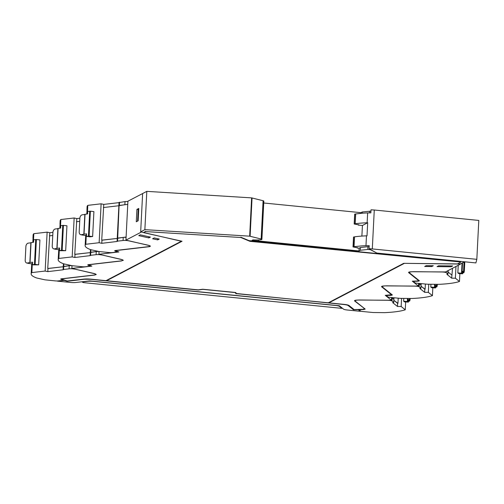 <?xml version="1.0" encoding="UTF-8"?>
<svg xmlns="http://www.w3.org/2000/svg" width="504" height="504" viewBox="0 0 504 504"><rect width="100%" height="100%" fill="white"/><g stroke="black" fill="none" stroke-linecap="round" stroke-linejoin="round"><path stroke-width="0.76" d="M408.719 272.236L408.694 272.664A5.538 0.939 -177.1 0 1 408.561 272.437A5.538 0.939 -177.1 0 1 412.732 271.744L445.517 271.946L460.587 264.058L457.89 263.718M460.587 264.058L404.221 263.334M408.694 272.664L418.585 280.583A2.375 0.403 -177.1 0 1 418.641 280.678A2.375 0.403 -177.1 0 1 417.438 280.967A81.61 13.829 -177.1 0 1 412.316 281.169L418.471 286.096L385.686 285.894C382.574 285.932 381.226 286.234 381.654 286.814L391.539 294.733L385.276 295.319L391.425 300.245L358.64 300.044C355.528 300.082 354.186 300.39 354.608 300.964L364.568 308.618M364.512 308.568L363.353 309.267L356.983 309.506A81.629 13.829 -177.1 0 1 354.11 309.576L349.058 305.531A7.277 1.235 -177.1 0 0 344.037 304.372L328.891 302.86L404.214 263.447M391.558 294.317L391.595 294.827L391.621 294.368M452.705 265.948L438.612 265.797L437.044 266.616L451.143 266.767L452.705 265.948M426.233 265.658L424.664 266.484L431.733 266.559L433.301 265.734L426.233 265.658M328.891 302.86L403.855 263.334M464.587 261.79L460.606 263.743M376.129 252.668L370.364 249.675L367.781 249.442L360.316 250.274L360.454 247.521L367.92 246.683L367.781 249.442M258.382 239.948L258.332 240.937L358.999 250.961L360.316 250.274M258.332 240.937L253.676 240.754L252 240.402L252.92 239.885A9.488 1.606 -177.1 0 0 260.455 239.778A3.181 0.535 -177.1 0 0 261.891 239.4A3.181 0.535 -177.1 0 0 261.148 239.016L249.669 236.168L144.868 229.648L140.679 231.84L143.577 232.489M106.615 280.583L106.237 280.545M235.28 292.478L236.489 293.517M328.904 302.715L328.52 302.677M358.312 309.469L358.231 309.645A81.648 13.835 -177.1 0 1 353.43 309.758L348.151 305.21A6.325 1.071 -177.1 0 0 347.773 304.996M353.443 309.45A81.648 13.835 -177.1 0 0 353.94 309.443M145.612 231.582L240.824 237.504L145.612 231.582L143.571 232.646L182.038 241.252L106.609 280.722L181.629 241.164M145.625 231.273L143.571 232.646M240.836 237.195L248.989 240.616A5.059 0.857 -177.1 0 0 248.995 240.622L460.593 261.998L249.927 241.328L240.824 237.504M418.471 286.096L418.61 283.368M451.187 265.929L451.143 266.767M431.771 265.721L431.733 266.559M370.95 211.138L362.256 211.982L360.94 212.669L360.908 213.318M360.94 212.669L263.731 202.992M358.999 250.961L359.138 248.207L360.454 247.521M369.155 246.67L367.92 246.683M261.148 239.016L263.088 200.724A3.181 0.535 2.9 0 1 263.831 201.109L261.891 239.4M263.088 200.724L251.609 197.877L249.669 236.168M144.868 229.648L146.809 191.356L251.609 197.877M146.809 191.356L142.619 193.549L140.679 231.84M61.74 278.788L61.992 279.254L65.558 280.482A81.648 13.835 -177.1 0 0 67.341 281.005L83.727 279.103A7.277 1.235 -177.1 0 1 90.859 279.159L106.004 280.665L181.327 241.246L141.032 231.922M106.609 280.722L198.274 289.857L202.665 289.227L235.645 292.509L236.622 293.674L328.287 302.803L403.717 263.327L457.512 263.913L460.58 262.307M391.425 300.245L391.564 297.524M362.256 211.982L362.193 213.217M142.985 193.353L127.915 201.203L125.943 240.118L141.019 232.231M136.912 209.425L138.776 208.448L138.146 220.802L136.282 221.779L136.912 209.425L138.726 209.381M125.943 240.118L148.894 245.467A5.538 0.939 -177.1 0 1 150.362 246.185A5.538 0.939 -177.1 0 1 148.686 246.765L116.525 250.501A2.375 0.403 -177.1 0 0 115.813 250.753A2.375 0.403 -177.1 0 0 116.078 250.954A81.61 13.829 -177.1 0 0 118.919 251.943L98.904 254.268L121.848 259.617L123.316 260.335L121.653 260.776M61.992 279.254L62.439 278.807L94.601 275.071L96.27 274.491L94.809 273.773L71.858 268.424L91.873 266.099L88.786 264.858A2.375 0.403 -177.1 0 1 89.561 264.644L121.647 260.921M140.307 234.839L138.745 235.651L148.825 237.907L150.387 237.094L140.307 234.839M157.67 239.891L159.245 239.066L154.186 237.938L152.611 238.764L157.67 239.891L157.727 238.732M138.178 209.67L137.598 221.092M99.042 251.521L98.904 254.268M148.825 237.907L148.882 236.754M71.858 268.424L71.996 265.69M360.36 310.842L360.335 311.308L347.351 310.017A5.538 0.939 -177.1 0 1 343.526 309.135L339.299 305.745L89.668 280.886L75.909 282.486A5.538 0.939 -177.1 0 1 70.478 282.442L57.494 281.15L64.096 280.382L64.115 280.01M358.306 309.683L360.335 311.308M353.43 309.758L348.132 305.519A6.325 1.071 -177.1 0 0 343.766 304.511L236.124 293.479M64.285 280.073L64.273 280.369A81.648 13.835 -177.1 0 0 67.158 281.251L84.388 279.254L90.588 279.298L198.248 290.021L202.873 289.359L235.078 292.566L236.105 293.788M391.766 297.543L393.87 299.357M398.21 298.166L397.946 303.358L393.863 300.34L397.625 303.351L397.467 306.464L392.66 302.614L393.763 302.413L393.996 297.757M408.467 301.09L409.311 301.096L408.498 300.447M407.471 298.444L407.32 301.505L408.416 302.104L408.542 299.615L409.336 300.271L408.505 300.359M405.657 301.972L405.26 309.784L401.171 306.501L397.467 306.464M358.936 309.45L360.568 311.012A3.163 0.535 -177.1 0 0 362.792 311.516L373.086 312.518L384.697 312.644A47.445 8.039 -177.1 0 0 385.365 312.612A47.445 8.039 -177.1 0 0 405.26 309.784M408.416 302.104L404.479 301.871L403.635 301.19L403.773 298.406M401.581 298.381L401.171 306.508M409.311 301.096A3.163 0.712 90.6 0 0 409.437 301.146A3.163 0.712 90.6 0 0 410.161 298.544L410.168 298.475M392.188 297.883L392.03 300.995L393.719 302.35L393.876 299.237L392.188 297.883A3.793 0.643 -177.1 0 0 391.564 297.612M392.03 300.995A3.793 0.643 -177.1 0 0 387.5 300.283L360.492 299.993A6.955 1.178 -177.1 0 0 355.074 300.869A6.955 1.178 -177.1 0 0 355.244 301.146L365.205 309.122L364.165 309.179M358.924 309.695A81.95 13.885 -177.1 0 0 359.699 309.664L364.153 309.481M407.32 301.505L403.635 301.19M393.952 297.751L393.92 299.3M71.127 265.495L63.302 266.459M49.386 235.866L52.769 235.475L49.619 235.841L49.776 232.728L52.926 232.363M49.619 235.841L47.735 268.474L63.246 266.755L47.962 268.525L47.804 271.637L63.29 269.766M63.687 279.865L63.668 280.281L58.313 280.904A3.163 0.535 2.9 0 1 55.169 280.879L44.95 279.833L36.653 277.981A47.445 8.039 2.9 0 1 36.301 277.849A47.445 8.039 2.9 0 1 31.147 273.874A47.445 8.039 2.9 0 1 31.846 272.595L32.332 263.094A47.445 8.039 -177.1 0 0 31.727 263.913L29.1 263.453A3.163 2.218 -77.4 0 1 28.577 263.428L26.775 263.025A3.163 2.218 -77.4 0 1 25.2 260.203L25.893 246.5A3.163 2.218 -77.4 0 1 28.312 243.123L30.851 242.833M36.389 239.532L39.917 239.936L38.657 264.839L35.129 264.436L36.389 239.532L33.724 239.753L33.598 242.248L30.965 242.676M32.823 242.336L33.012 238.543M33.384 242.273L33.818 233.68L47.13 232.136L49.776 232.728M32.955 238.071L33.113 234.958A47.445 8.039 2.9 0 1 33.818 233.68M35.129 264.436L32.464 264.663L33.371 264.871L38.657 264.839M31.846 272.588L45.158 271.045L47.13 232.13M32.464 264.663L32.59 262.168L30.045 262.464L31.053 242.544M26.775 263.025A3.163 2.218 -77.4 0 0 27.304 263.05L30.045 262.464M31.727 263.913L31.147 273.874M63.668 280.281A81.95 13.885 2.9 0 1 63.22 280.136L60.795 279.266L61.217 278.844L93.612 275.083A6.955 1.178 2.9 0 0 95.716 274.352A6.955 1.178 2.9 0 0 93.744 273.42L74.441 269.023M60.808 278.92L60.795 279.266L61.217 278.844M63.863 263.869L63.58 269.464L69.073 268.827A3.793 0.643 2.9 0 1 74.434 269.104M45.158 271.045L47.804 271.637M69.073 268.827L69.231 265.715L63.447 266.654M69.231 265.715A3.793 0.643 2.9 0 1 71.87 265.658M418.95 283.406L421.042 285.201M425.376 284.029L425.111 289.202L421.035 286.19L424.79 289.202L424.633 292.314L419.826 288.464L420.928 288.257L421.161 283.62M435.632 286.933L436.477 286.946L435.664 286.297M434.643 284.294L434.486 287.356L435.582 287.954L435.708 285.459L436.508 286.114L435.67 286.203M432.823 287.816L432.432 295.627L428.337 292.351L424.633 292.314M386.102 295.294L387.734 296.856A3.163 0.535 -177.1 0 0 389.957 297.366L400.258 298.368L411.863 298.494A47.445 8.039 -177.1 0 0 412.53 298.462A47.445 8.039 -177.1 0 0 432.432 295.634M435.582 287.954L431.644 287.715L430.8 287.041L430.945 284.256M428.753 284.231L428.337 292.351M436.477 286.946A3.163 0.712 90.6 0 0 436.603 286.997A3.163 0.712 90.6 0 0 437.333 284.388L437.333 284.325M419.353 283.727L419.196 286.839L420.89 288.193L421.048 285.081L419.353 283.727A3.793 0.643 -177.1 0 0 418.604 283.431M419.196 286.839A3.793 0.643 -177.1 0 0 414.666 286.133L387.664 285.837A6.955 1.178 -177.1 0 0 382.246 286.713A6.955 1.178 -177.1 0 0 382.416 286.99L392.37 294.972L391.318 295.325L391.337 294.998M386.089 295.539A81.95 13.885 -177.1 0 0 386.87 295.514L391.318 295.325M434.486 287.356L430.8 287.041M421.124 283.613L421.086 285.144M98.173 251.338L90.336 252.309M76.413 221.716L79.72 221.332L76.652 221.691L76.81 218.578L79.878 218.219M76.652 221.691L74.762 254.325L90.273 252.605L74.995 254.375L74.838 257.487L90.317 255.616M90.72 265.709L90.695 266.131L85.346 266.755A3.163 0.535 2.9 0 1 82.202 266.729L71.984 265.684L63.68 263.831A47.445 8.039 2.9 0 1 63.328 263.693A47.445 8.039 2.9 0 1 58.174 259.724A47.445 8.039 2.9 0 1 58.88 258.439L59.359 248.944A47.445 8.039 -177.1 0 0 58.76 249.763L56.127 249.304A3.163 2.218 -77.4 0 1 55.604 249.278L53.802 248.875A3.163 2.218 -77.4 0 1 52.227 246.047L52.926 232.35A3.163 2.218 -77.4 0 1 55.345 228.974L57.878 228.684M63.422 225.382L66.944 225.786L65.684 250.69L62.162 250.286L63.422 225.382L60.757 225.603L60.631 228.098L57.998 228.526M59.85 228.186L60.045 224.393M60.417 228.123L60.852 219.53L74.157 217.986L76.81 218.578M59.989 223.921L60.146 220.809A47.445 8.039 2.9 0 1 60.852 219.53M62.162 250.286L59.497 250.513L60.404 250.721L65.684 250.69M58.88 258.439L72.185 256.895L74.157 217.98M59.497 250.513L59.623 248.018L57.072 248.314L58.086 228.394M53.802 248.875A3.163 2.218 -77.4 0 0 54.337 248.9L57.072 248.314M58.76 249.763L58.174 259.724M90.695 266.131A81.95 13.885 2.9 0 1 90.254 265.986L87.822 265.117L88.25 264.695L120.639 260.933A6.955 1.178 2.9 0 0 122.743 260.203A6.955 1.178 2.9 0 0 120.777 259.27L101.468 254.867M87.841 264.77L87.822 265.117L88.25 264.695M90.89 249.713L90.607 255.314L96.107 254.678A3.793 0.643 2.9 0 1 101.468 254.955M72.185 256.895L74.838 257.487M96.107 254.678L96.264 251.565L90.474 252.504M96.264 251.565A3.793 0.643 2.9 0 1 98.929 251.509M462.678 272.784L463.522 272.796L462.71 272.141M462.042 263.126L461.532 273.206L462.628 273.798L462.754 271.31L463.548 271.965L462.716 272.053M459.869 273.666L459.472 281.478L455.383 278.202L451.679 278.164L446.872 274.308L447.974 274.107L448.081 271.051M413.148 281.137L414.779 282.706A3.163 0.535 -177.1 0 0 417.003 283.216L427.298 284.212L438.908 284.338A47.445 8.039 -177.1 0 0 439.576 284.306A47.445 8.039 -177.1 0 0 459.472 281.478M462.628 273.798L458.69 273.565L457.846 272.885L458.231 265.293M455.975 266.471L455.383 278.202M463.522 272.796A3.163 0.712 90.6 0 0 463.649 272.84A3.163 0.712 90.6 0 0 464.373 270.238L464.801 261.815M446.298 271.53L446.242 272.689L447.93 274.044L447.836 270.73M446.242 272.689A3.793 0.643 -177.1 0 0 441.712 271.977L414.704 271.688A6.955 1.178 -177.1 0 0 409.286 272.563A6.955 1.178 -177.1 0 0 409.456 272.84L419.416 280.816L418.364 281.175L418.377 280.848M413.135 281.389A81.95 13.885 -177.1 0 0 413.91 281.358L418.364 281.175M461.532 273.206L457.846 272.885M452.498 268.286L451.679 278.164M448.075 272.04L451.836 275.045M127.758 204.366L118.9 205.506L117.085 241.309M126.101 237.056L117.287 238.134M103.37 207.541L118.887 205.739L103.603 207.516L103.761 204.404L119.045 202.627M103.603 207.516L101.72 240.15L117.23 238.43L101.947 240.206L101.789 243.319L117.275 241.447M99.143 242.72L85.831 244.264L86.316 234.776A47.445 8.039 -177.1 0 0 85.712 235.595L83.084 235.129A3.163 2.218 -77.4 0 1 82.562 235.103L80.76 234.7A3.163 2.218 -77.4 0 1 79.185 231.878L79.878 218.182A3.163 2.218 -77.4 0 1 82.303 214.805L84.836 214.509M90.373 211.208L93.902 211.611L92.642 236.515L89.113 236.118L90.373 211.208L87.709 211.434L87.583 213.923L84.949 214.351M86.808 214.011L86.997 210.218M87.368 213.948L87.803 205.355L101.115 203.811L103.761 204.404M86.94 209.746L87.097 206.634A47.445 8.039 2.9 0 1 87.803 205.355M89.113 236.118L86.449 236.338L89.895 236.836L92.642 236.515M101.789 243.319L99.143 242.726L101.115 203.811M86.449 236.338L86.575 233.85L84.029 234.146L85.037 214.219M80.76 234.7A3.163 2.218 -77.4 0 0 81.289 234.725L84.029 234.146M149.713 245.706L149.701 246.028A6.955 1.178 2.9 0 0 147.729 245.102L128.419 240.78A3.793 0.643 2.9 0 0 123.058 240.502L117.564 241.139L119.083 205.645L124.872 204.7L125.03 201.587L119.246 202.532M125.03 201.587A3.793 0.643 2.9 0 1 127.896 201.55M85.712 235.595L85.132 245.549A47.445 8.039 2.9 0 1 85.831 244.27M117.671 251.528L117.653 251.962L112.297 252.58A3.163 0.535 2.9 0 1 109.16 252.554L98.935 251.515L90.638 249.656A47.445 8.039 2.9 0 1 90.285 249.524A47.445 8.039 2.9 0 1 85.132 245.549M117.653 251.962A81.95 13.885 2.9 0 1 117.205 251.811L114.78 250.942L115.208 250.519L147.596 246.758A6.955 1.178 2.9 0 0 149.701 246.028M114.792 250.595L114.78 250.942L115.208 250.519M123.058 240.502L123.215 237.39L117.432 238.335M123.215 237.39A3.793 0.643 2.9 0 1 126.088 237.352M82.599 281.969A3.163 0.535 -177.1 0 0 82.467 282.114A3.163 0.535 -177.1 0 0 84.729 282.744L341.951 308.36L339.576 306.457A6.325 1.071 -177.1 0 0 338.354 305.966A6.325 1.071 -177.1 0 0 335.21 305.449L93.486 281.377A6.325 1.071 -177.1 0 0 87.287 281.333L83.425 281.78A3.163 0.535 -177.1 0 0 82.599 281.969M341.951 308.36L341.977 307.894M358.212 225.074L362.42 225.49L367.681 222.743A7.907 1.342 2.9 0 0 367.139 222.768A37.951 6.432 2.9 0 0 362.105 223.033A37.951 6.432 2.9 0 0 355.2 223.776L354.457 224.072L358.76 224.784L358.212 225.074L358.231 224.702M354.331 223.908L354.829 214.055L362.603 213.186A37.951 6.432 -177.1 0 1 367.636 212.915A7.907 1.342 -177.1 0 1 369.35 212.858A7.907 1.342 -177.1 0 1 370.862 212.877L371.02 209.809L374.277 210.011L478.8 220.424L476.828 259.333L475.889 262.918L376.809 253.052L369.048 248.724A7.907 1.342 2.9 0 1 372.305 248.926L476.828 259.333M357.071 247.628L357.053 247.999L359.138 248.207M362.42 225.49L361.885 236.08M367.139 222.768L367.636 212.915M367.681 222.743L367.013 235.815A7.907 1.342 -177.1 0 0 366.471 235.841A37.951 6.432 -177.1 0 0 361.444 236.111A37.951 6.432 -177.1 0 0 354.539 236.849L353.663 237.119M369.048 248.724L369.205 245.656A7.907 1.342 -177.1 0 0 367.687 245.637A7.907 1.342 -177.1 0 0 365.973 245.694A37.951 6.432 -177.1 0 0 360.946 245.965L354.041 246.702L354.539 236.849M357.053 247.999L357.601 247.716L353.298 246.998L354.041 246.702M353.298 246.998L353.669 236.981M366.471 235.841L365.973 245.694M418.585 280.583L418.604 280.167M253.72 239.929L253.676 240.754M252.05 197.933L250.11 236.225M369.722 211.151L369.634 212.858M407.963 298.45L407.799 301.613M409.412 298.462L409.324 300.245M34.461 264.43L35.727 239.526M29.106 263.453L27.304 263.05M435.128 284.3L434.971 287.463M436.508 286.114L436.596 284.313L436.489 286.089M61.494 250.28L62.754 225.376M56.139 249.304L54.337 248.9M448.069 270.913L448.087 270.598M462.54 262.861L462.011 273.307M464.033 262.08L463.535 271.94M88.452 236.105L89.712 211.201M83.091 235.129L81.289 234.725M119.379 205.342L119.536 202.23M339.601 305.991L339.576 306.457M355.2 223.776L355.698 213.923M372.305 248.926L374.277 210.011M418.641 280.678L418.66 280.218M409.431 298.462L409.336 300.271M408.467 301.14L409.437 301.146M355.074 300.869L355.099 300.346M63.397 263.724L63.101 269.634M29.856 262.534L30.864 242.607M435.632 286.984L436.603 286.997M382.246 286.713L382.271 286.165M90.43 249.581L90.128 255.478M56.883 248.384L57.891 228.457M122.762 259.888L122.743 260.203M448.113 270.95L448.132 270.579M464.052 262.074L463.548 271.965M462.672 272.834L463.649 272.84M409.286 272.563L409.317 272.009M83.84 234.209L84.848 214.288M118.9 205.506L119.057 202.394M82.486 281.717L82.467 282.114M354.18 223.971L354.684 214.118M353.518 237.044L353.021 246.897"/></g></svg>
